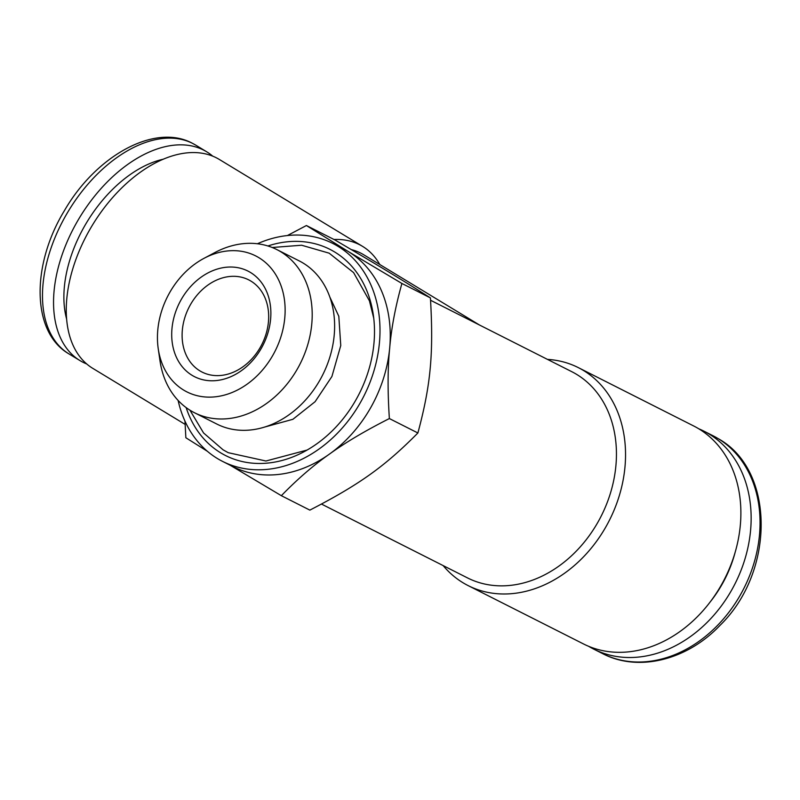 <?xml version="1.0" encoding="UTF-8"?>
<svg xmlns="http://www.w3.org/2000/svg" width="800" height="800" viewBox="0 0 800 800"><rect width="100%" height="100%" fill="white"/><g stroke="black" fill="none" stroke-linecap="round" stroke-linejoin="round"><path stroke-width="1.2" d="M735.06 552.66A108.03 85.48 116.8 0 1 710.01 602.17M698.71 428.76A122.12 96.63 116.8 0 1 703.94 431.16A122.12 96.63 116.8 0 1 709.1 434.02A122.12 96.63 116.8 0 1 733.32 587.05A122.12 96.63 116.8 0 1 593.7 649.11A122.12 96.63 116.8 0 1 588.67 646.32M66.57 318.84A108.03 65.94 -58.8 0 1 163.46 159.17M86.69 363.95A122.12 74.54 -58.8 0 1 80.01 360.61A122.12 74.54 -58.8 0 1 78.16 220.01A122.12 74.54 -58.8 0 1 203.64 150.09A122.12 74.54 -58.8 0 1 206.71 151.8A122.12 74.54 -58.8 0 1 212.76 156.18M184.97 421.13L185.86 437.75L207.35 451.27M178.12 400.45A122.12 96.63 -63.2 0 0 217.4 458.53A122.12 96.63 -63.2 0 0 222.56 461.39A122.12 96.63 -63.2 0 0 363.9 396.03A122.12 96.63 -63.2 0 0 332.79 243.44A122.12 96.63 -63.2 0 0 257.37 243.76M222.56 461.39L232.81 466.58A122.12 96.63 -63.2 0 0 329.41 454.12A122.12 96.63 -63.2 0 0 389.69 348.01A122.12 96.63 -63.2 0 0 348.21 251.49A122.12 96.63 -63.2 0 0 343.05 248.63L332.79 243.44M186.14 407.61A115.55 91.42 -63.2 0 0 220.64 452.81A115.55 91.42 -63.2 0 0 303.95 451.79A115.55 91.42 -63.2 0 0 373.29 314.69A115.55 91.42 -63.2 0 0 334.71 252.02A115.55 91.42 -63.2 0 0 267.89 245.98M203.96 258.36L214.86 252.56A91.38 72.31 116.8 0 1 276.89 249.61L299.3 260.94A91.38 72.31 116.8 0 1 303.16 263.09A91.38 72.31 116.8 0 1 321.29 377.6A91.38 72.31 116.8 0 1 216.81 424.04L194.4 412.7A91.38 72.31 116.8 0 1 160.02 360.99L158.24 348.77A76.2 60.29 -63.2 0 0 183.68 390.1A76.2 60.29 -63.2 0 0 272.89 355.21A76.2 60.29 -63.2 0 0 258.9 257.69A76.2 60.29 -63.2 0 0 203.96 258.36A76.2 60.29 -63.2 0 0 158.24 348.77M276.89 249.61A91.38 72.31 116.8 0 1 280.75 251.75A91.38 72.31 116.8 0 1 298.87 366.26A91.38 72.31 116.8 0 1 194.4 412.7M192.08 375.32A59.18 46.83 116.8 0 1 201.19 277.12A59.18 46.83 116.8 0 1 270.6 319.25A59.18 46.83 116.8 0 1 192.08 375.32M199.89 370.86A51.67 40.88 -63.2 0 0 202.07 372.07A51.67 40.88 -63.2 0 0 261.14 345.82A51.67 40.88 -63.2 0 0 250.89 281.08A51.67 40.88 -63.2 0 0 248.71 279.86A51.67 40.88 -63.2 0 0 189.64 306.12A51.67 40.88 -63.2 0 0 199.89 370.86M389.37 418.56C387.58 391.35 387.68 367.83 389.69 348.01C391.4 327.96 395.47 306.45 401.91 283.47L348.21 251.49L306.41 225.53L334.93 239.95C379.74 266.33 401.77 279.7 430.42 297.9C433.7 353.93 430.71 385.17 417.89 432.98C384.46 466.73 359.34 484.55 309.86 510.12L281.35 495.69C297.31 479.26 313.33 465.4 329.41 454.12C345.24 442.64 365.23 430.78 389.37 418.56L417.89 432.98M230.19 465.25L281.35 495.69M306.41 225.53L287.38 235.55M401.91 283.47L430.42 297.9M185.11 424.38L92.73 368.33A122.12 74.54 -58.8 0 1 89.44 230.22A122.12 74.54 -58.8 0 1 219.44 159.52L362.57 246.37A122.12 74.54 -58.8 0 1 379.79 264.51M334.02 239.49A122.12 74.54 -58.8 0 1 362.57 246.37M351.31 249.61A115.55 70.53 -58.8 0 1 363.61 254.7L479.52 325.03L430.57 300.26M321.52 504.08L467.49 577.9A115.55 91.42 -63.2 0 0 597.88 522.27A115.55 91.42 -63.2 0 0 571.79 371.69L479.39 324.96M443.16 565.6A122.12 96.63 -63.2 0 0 468.11 585.59A122.12 96.63 -63.2 0 0 605.92 526.79A122.12 96.63 -63.2 0 0 578.34 367.63A122.12 96.63 -63.2 0 0 547.46 359.38M468.11 585.59L583.45 643.92A122.12 96.63 -63.2 0 0 721.26 585.13A122.12 96.63 -63.2 0 0 693.68 425.97L578.34 367.63M718 438.53A122.12 96.63 116.8 0 1 742.23 591.56A122.12 96.63 116.8 0 1 602.61 653.61C638.29 672.33 687.04 660.17 719.92 625.46C775.06 572.01 775.28 470.15 718.24 438.66L712.84 435.66A122.12 96.63 116.8 0 1 718 438.53M192.59 143.39A122.12 74.54 -58.8 0 1 195.66 145.09L192.19 143.17C154.36 122.93 95.67 156.25 64.31 210.83C31.28 265.02 31.35 332.23 68.95 353.9A122.12 74.54 -58.8 0 1 67.1 213.3A122.12 74.54 -58.8 0 1 192.59 143.39M264.07 427.22L292.89 419.3L315.1 401.7L331.91 376.5L340.76 345.56L338.81 316.28L329.87 297.13M189.93 410.18L203.56 432.96L223.1 449.83L228.25 452.69L265.94 461.01L307.08 450.06M373.75 318.24L369.43 300.84L353.61 272.63L329.16 253.18L301.62 245.23L272.2 247.5M593.7 649.11L602.61 653.61M703.94 431.16L712.84 435.66M206.71 151.8L195.66 145.09M80.01 360.61L68.95 353.9"/></g></svg>

